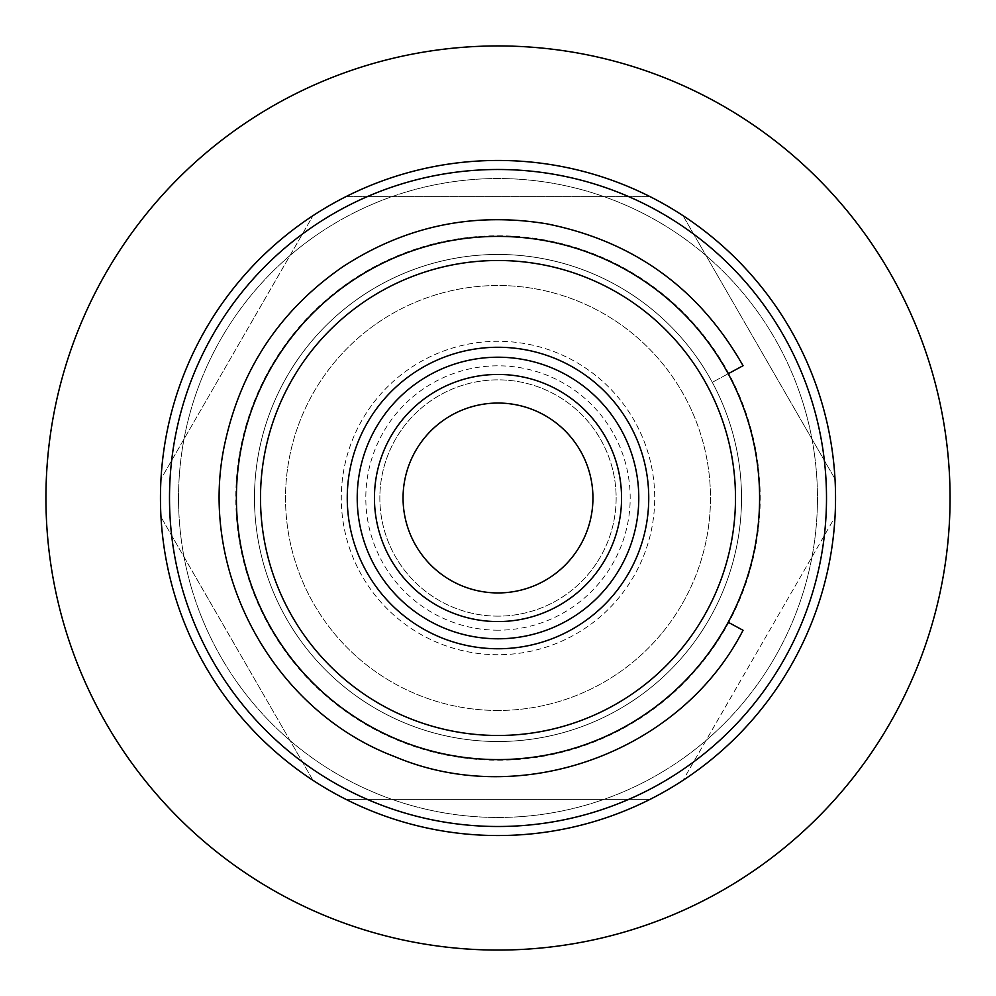 <?xml version="1.0" encoding="UTF-8"?>
<svg xmlns="http://www.w3.org/2000/svg" width="996" height="996" viewBox="0 0 996 996"><rect width="100%" height="100%" fill="white"/><g stroke="black" fill="none" stroke-linecap="round" stroke-linejoin="round"><path stroke-width="0.75" stroke-dasharray="4.98 3.74" d="M498 592.931A94.931 94.931 0 0 1 415.78 450.528A94.931 94.931 0 0 1 580.22 450.528A94.931 94.931 0 0 1 498 592.931M498 654.721A156.721 156.721 0 0 1 362.283 419.64A156.721 156.721 0 0 1 633.717 419.64A156.721 156.721 0 0 1 498 654.721A156.721 156.721 0 0 1 362.283 419.64A156.721 156.721 0 0 1 633.717 419.64A156.721 156.721 0 0 1 498 654.721M498 616.138A118.138 118.138 0 0 1 395.686 438.925A118.138 118.138 0 0 1 600.314 438.925A118.138 118.138 0 0 1 498 616.138A118.138 118.138 0 0 1 395.686 438.925A118.138 118.138 0 0 1 600.314 438.925A118.138 118.138 0 0 1 498 616.138M498 630.194A132.194 132.194 0 0 1 383.522 431.903A132.194 132.194 0 0 1 612.478 431.903A132.194 132.194 0 0 1 498 630.194M498 710.472A212.472 212.472 0 0 1 313.989 391.764A212.472 212.472 0 0 1 682.011 391.764A212.472 212.472 0 0 1 498 710.472A212.472 212.472 0 0 0 682.011 391.764A212.472 212.472 0 0 0 313.989 391.764A212.472 212.472 0 0 0 498 710.472M313.005 780.329L160.991 517.049L313.005 780.329A337.544 337.544 0 0 1 160.991 478.952L313.005 215.671L160.991 478.952A337.544 337.544 0 0 1 336.947 201.354A337.544 337.544 0 0 1 835.432 506.852A337.544 337.544 0 0 1 321.621 785.794A337.544 337.544 0 0 1 336.947 201.354A337.544 337.544 0 0 1 835.432 506.852A337.544 337.544 0 0 1 321.621 785.794A337.544 337.544 0 0 1 336.947 201.354A337.544 337.544 0 0 1 835.432 506.852A337.544 337.544 0 0 1 321.621 785.794A337.544 337.544 0 0 1 345.986 196.623L650.015 196.623L345.986 196.623A337.544 337.544 0 0 1 682.995 215.671L835.009 478.952L682.995 215.671A337.544 337.544 0 0 1 835.009 517.049L682.995 780.329L835.009 517.049A337.544 337.544 0 0 1 650.015 799.377L345.986 799.377L650.015 799.377A337.544 337.544 0 0 1 313.005 780.329A337.544 337.544 0 0 0 345.986 799.377M498 236.401A261.599 261.599 0 0 0 271.447 628.8A261.599 261.599 0 0 0 724.553 628.8A261.599 261.599 0 0 0 498 236.401M345.575 217.24A319.467 319.467 0 0 1 817.355 506.379A319.467 319.467 0 0 1 331.07 770.381A319.467 319.467 0 0 1 345.575 217.24A319.467 319.467 0 0 1 817.355 506.379A319.467 319.467 0 0 1 331.07 770.381A319.467 319.467 0 0 1 345.575 217.24M282.304 100.708A452.072 452.072 0 0 1 949.91 509.852A452.072 452.072 0 0 1 261.774 883.44A452.072 452.072 0 0 1 282.304 100.708M728.201 622.263L743.053 630.281M743.053 365.719L712.289 382.327A243.51 243.51 0 0 0 257.79 537.989A243.51 243.51 0 0 0 712.289 613.673A243.51 243.51 0 0 1 257.79 537.989A243.51 243.51 0 0 1 712.289 382.327L728.201 373.737M498 760.197A262.197 262.197 0 0 0 725.076 366.901A262.197 262.197 0 0 0 270.924 366.901A262.197 262.197 0 0 0 498 760.197M498 759.599A261.599 261.599 0 0 0 724.553 367.2A261.599 261.599 0 0 0 271.447 367.2A261.599 261.599 0 0 0 498 759.599A261.599 261.599 0 0 0 724.553 367.2A261.599 261.599 0 0 0 271.447 367.2A261.599 261.599 0 0 0 498 759.599M835.009 517.049A337.544 337.544 0 0 0 835.009 478.952M682.995 215.671A337.544 337.544 0 0 0 650.015 196.623M345.986 196.623A337.544 337.544 0 0 0 313.005 215.671M160.991 478.952A337.544 337.544 0 0 0 160.991 517.049M650.015 799.377A337.544 337.544 0 0 0 682.995 780.329M498 741.51A243.51 243.51 0 0 0 708.891 376.239A243.51 243.51 0 0 0 287.109 376.239A243.51 243.51 0 0 0 498 741.51A243.51 243.51 0 0 0 708.891 376.239A243.51 243.51 0 0 0 287.109 376.239A243.51 243.51 0 0 0 498 741.51"/><path stroke-width="1.49" d="M498 592.931A94.931 94.931 0 0 1 415.78 450.528A94.931 94.931 0 0 1 580.22 450.528A94.931 94.931 0 0 1 498 592.931M341.267 209.297A328.506 328.506 0 0 1 826.394 506.615A328.506 328.506 0 0 1 326.352 778.088A328.506 328.506 0 0 1 341.267 209.297M282.304 100.708A452.072 452.072 0 0 1 949.91 509.852A452.072 452.072 0 0 1 261.774 883.44A452.072 452.072 0 0 1 282.304 100.708M336.947 201.354A337.544 337.544 0 0 0 321.621 785.794A337.544 337.544 0 0 0 835.432 506.852A337.544 337.544 0 0 0 336.947 201.354M728.201 373.737L743.053 365.719C699.217 288.554 633.78 241.256 546.754 223.826C473.175 211.787 405.16 226.129 342.711 266.841C281.407 309.27 242.414 366.814 225.743 439.473C195.49 567.944 271.261 710.111 394.752 756.636C521.07 810.234 680.48 752.416 743.053 630.281L728.201 622.263M498 621.566A123.566 123.566 0 0 0 605.008 436.223A123.566 123.566 0 0 0 390.992 436.223A123.566 123.566 0 0 0 498 621.566M498 759.599A261.599 261.599 0 0 0 724.553 367.2A261.599 261.599 0 0 0 271.447 367.2A261.599 261.599 0 0 0 498 759.599M498 735.484A237.484 237.484 0 0 1 292.326 379.252A237.484 237.484 0 0 1 703.674 379.252A237.484 237.484 0 0 1 498 735.484M498 648.757A150.757 150.757 0 0 0 628.551 422.628A150.757 150.757 0 0 0 367.449 422.628A150.757 150.757 0 0 0 498 648.757M498 638.785A140.785 140.785 0 0 0 619.923 427.608A140.785 140.785 0 0 0 376.077 427.608A140.785 140.785 0 0 0 498 638.785"/></g></svg>

